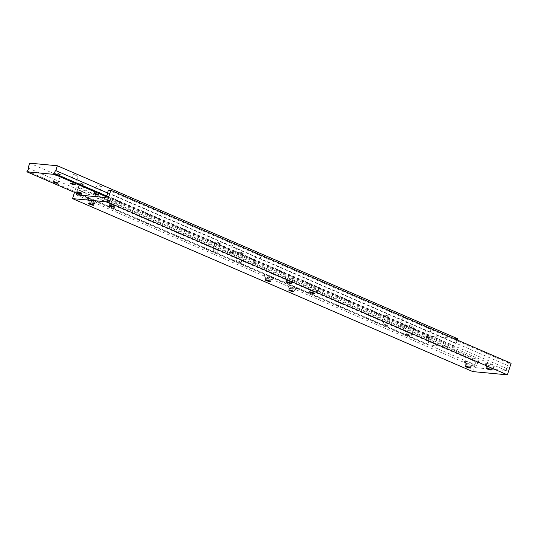 <?xml version="1.0" encoding="UTF-8"?>
<svg xmlns="http://www.w3.org/2000/svg" width="538" height="538" viewBox="0 0 538 538"><rect width="100%" height="100%" fill="white"/><g stroke="black" fill="none" stroke-linecap="round" stroke-linejoin="round"><path stroke-width="0.4" stroke-dasharray="2.69 2.02" d="M73.834 174.628A2.455 0.363 17.8 0 1 76.497 175.334A2.455 0.363 17.8 0 1 78.05 176.195A2.455 0.363 17.8 0 1 77.6 176.256A2.455 0.363 17.8 0 1 74.937 175.556A2.455 0.363 17.8 0 1 73.383 174.695A2.455 0.363 17.8 0 1 73.834 174.628M97.378 184.803A2.455 0.363 17.8 0 1 100.041 185.509A2.455 0.363 17.8 0 1 101.595 186.37A2.455 0.363 17.8 0 1 101.144 186.43A2.455 0.363 17.8 0 1 98.481 185.731A2.455 0.363 17.8 0 1 96.927 184.87A2.455 0.363 17.8 0 1 97.378 184.803M233.472 243.613A2.455 0.363 17.8 0 1 236.135 244.319A2.455 0.363 17.8 0 1 237.688 245.18A2.455 0.363 17.8 0 1 237.238 245.241A2.455 0.363 17.8 0 1 234.575 244.541A2.455 0.363 17.8 0 1 233.021 243.68A2.455 0.363 17.8 0 1 233.472 243.613M230.688 252.275A2.455 0.363 17.8 0 1 233.351 252.981A2.455 0.363 17.8 0 1 234.911 253.842A2.455 0.363 17.8 0 1 234.46 253.902A2.455 0.363 17.8 0 1 231.791 253.203A2.455 0.363 17.8 0 1 230.237 252.342A2.455 0.363 17.8 0 1 230.688 252.275M409.714 325.631A2.455 0.363 17.8 0 1 412.377 326.331A2.455 0.363 17.8 0 1 413.93 327.191A2.455 0.363 17.8 0 1 413.48 327.259A2.455 0.363 17.8 0 1 410.817 326.553A2.455 0.363 17.8 0 1 409.263 325.692A2.455 0.363 17.8 0 1 409.714 325.631M406.93 334.293A2.455 0.363 17.8 0 1 409.593 334.992A2.455 0.363 17.8 0 1 411.146 335.853A2.455 0.363 17.8 0 1 410.696 335.92A2.455 0.363 17.8 0 1 408.033 335.214A2.455 0.363 17.8 0 1 406.479 334.354A2.455 0.363 17.8 0 1 406.93 334.293M386.163 315.456A2.455 0.363 17.8 0 1 388.833 316.156A2.455 0.363 17.8 0 1 390.386 317.016A2.455 0.363 17.8 0 1 389.936 317.084A2.455 0.363 17.8 0 1 387.273 316.378A2.455 0.363 17.8 0 1 385.712 315.517A2.455 0.363 17.8 0 1 386.163 315.456M383.386 324.118A2.455 0.363 17.8 0 1 386.049 324.817A2.455 0.363 17.8 0 1 387.602 325.678A2.455 0.363 17.8 0 1 387.152 325.746A2.455 0.363 17.8 0 1 384.488 325.039A2.455 0.363 17.8 0 1 382.935 324.179A2.455 0.363 17.8 0 1 383.386 324.118M239.713 252.167A2.455 0.363 17.8 0 1 242.376 252.873A2.455 0.363 17.8 0 1 243.936 253.734A2.455 0.363 17.8 0 1 243.479 253.795A2.455 0.363 17.8 0 1 240.816 253.095A2.455 0.363 17.8 0 1 239.262 252.235A2.455 0.363 17.8 0 1 239.713 252.167M236.935 260.829A2.455 0.363 17.8 0 1 239.598 261.535A2.455 0.363 17.8 0 1 241.152 262.396A2.455 0.363 17.8 0 1 240.701 262.457A2.455 0.363 17.8 0 1 238.038 261.757A2.455 0.363 17.8 0 1 236.485 260.896A2.455 0.363 17.8 0 1 236.935 260.829M216.168 241.992A2.455 0.363 17.8 0 1 218.831 242.699A2.455 0.363 17.8 0 1 220.385 243.559A2.455 0.363 17.8 0 1 219.934 243.62A2.455 0.363 17.8 0 1 217.271 242.92A2.455 0.363 17.8 0 1 215.718 242.06A2.455 0.363 17.8 0 1 216.168 241.992M213.391 250.654A2.455 0.363 17.8 0 1 216.054 251.36A2.455 0.363 17.8 0 1 217.608 252.221A2.455 0.363 17.8 0 1 217.157 252.282A2.455 0.363 17.8 0 1 214.494 251.582A2.455 0.363 17.8 0 1 212.94 250.721A2.455 0.363 17.8 0 1 213.391 250.654M56.53 173.007A2.455 0.363 17.8 0 1 59.193 173.713A2.455 0.363 17.8 0 1 60.754 174.574A2.455 0.363 17.8 0 1 60.303 174.635A2.455 0.363 17.8 0 1 57.633 173.935A2.455 0.363 17.8 0 1 56.08 173.075A2.455 0.363 17.8 0 1 56.53 173.007M257.016 253.788A2.455 0.363 17.8 0 1 259.679 254.494A2.455 0.363 17.8 0 1 261.233 255.355A2.455 0.363 17.8 0 1 260.782 255.416A2.455 0.363 17.8 0 1 258.119 254.716A2.455 0.363 17.8 0 1 256.565 253.855A2.455 0.363 17.8 0 1 257.016 253.788M254.232 262.45A2.455 0.363 17.8 0 1 256.902 263.156A2.455 0.363 17.8 0 1 258.455 264.017A2.455 0.363 17.8 0 1 258.005 264.077A2.455 0.363 17.8 0 1 255.342 263.378A2.455 0.363 17.8 0 1 253.781 262.517A2.455 0.363 17.8 0 1 254.232 262.45M403.466 317.077A2.455 0.363 17.8 0 1 406.129 317.776A2.455 0.363 17.8 0 1 407.683 318.637A2.455 0.363 17.8 0 1 407.232 318.704A2.455 0.363 17.8 0 1 404.569 317.998A2.455 0.363 17.8 0 1 403.016 317.138A2.455 0.363 17.8 0 1 403.466 317.077M400.689 325.739A2.455 0.363 17.8 0 1 403.352 326.438A2.455 0.363 17.8 0 1 404.906 327.299A2.455 0.363 17.8 0 1 404.455 327.366A2.455 0.363 17.8 0 1 401.792 326.66A2.455 0.363 17.8 0 1 400.238 325.799A2.455 0.363 17.8 0 1 400.689 325.739M427.011 327.252A2.455 0.363 17.8 0 1 429.674 327.951A2.455 0.363 17.8 0 1 431.234 328.812A2.455 0.363 17.8 0 1 430.777 328.879A2.455 0.363 17.8 0 1 428.113 328.173A2.455 0.363 17.8 0 1 426.56 327.312A2.455 0.363 17.8 0 1 427.011 327.252M424.233 335.914A2.455 0.363 17.8 0 1 426.896 336.613A2.455 0.363 17.8 0 1 428.45 337.474A2.455 0.363 17.8 0 1 427.999 337.541A2.455 0.363 17.8 0 1 425.336 336.835A2.455 0.363 17.8 0 1 423.783 335.974A2.455 0.363 17.8 0 1 424.233 335.914M80.081 183.182A2.455 0.363 17.8 0 1 82.744 183.888A2.455 0.363 17.8 0 1 84.298 184.749A2.455 0.363 17.8 0 1 83.847 184.81A2.455 0.363 17.8 0 1 81.184 184.11A2.455 0.363 17.8 0 1 79.624 183.25A2.455 0.363 17.8 0 1 80.081 183.182M81.164 195.274L427.172 344.791L454.852 347.387L455.108 346.58A1.836 1.009 113.4 0 1 456.076 343.574L457.219 340.009M106.268 196.753L454.852 347.387M106.531 195.946L455.108 346.58M107.748 193.055L456.076 343.574M457.63 338.725L429.949 336.136L428.389 340.984A1.836 1.009 113.4 0 1 427.428 343.984L427.172 344.791M29.677 163.162L429.949 336.136M28.124 168.017L428.389 340.984M27.162 171.017L427.428 343.984M89.624 201.804A2.757 0.403 17.8 0 1 92.623 202.591A2.757 0.403 17.8 0 1 94.372 203.559A2.757 0.403 17.8 0 1 94.325 203.606A2.757 0.403 17.8 0 1 93.861 203.633A2.757 0.403 17.8 0 1 91.05 202.907A2.757 0.403 17.8 0 1 89.126 201.938A2.757 0.403 17.8 0 1 89.113 201.871A2.757 0.403 17.8 0 1 89.624 201.804M88.642 203.458L88.622 203.465A2.757 0.403 17.8 0 1 88.642 203.458A2.757 0.403 17.8 0 1 89.1 203.431A2.757 0.403 17.8 0 1 91.911 204.158A2.757 0.403 17.8 0 1 93.834 205.126A2.757 0.403 17.8 0 1 93.841 205.133L93.834 205.126M88.44 198.562A5.306 0.78 17.8 0 1 94.547 200.21A5.306 0.78 17.8 0 1 97.472 202.032A5.306 0.78 17.8 0 1 96.584 202.08A5.306 0.78 17.8 0 1 91.184 200.694A5.306 0.78 17.8 0 1 87.486 198.825A5.306 0.78 17.8 0 1 88.44 198.562M110.384 203.747A2.757 0.403 17.8 0 1 113.383 204.534A2.757 0.403 17.8 0 1 115.132 205.503A2.757 0.403 17.8 0 1 115.085 205.55A2.757 0.403 17.8 0 1 114.621 205.577A2.757 0.403 17.8 0 1 111.81 204.857A2.757 0.403 17.8 0 1 109.886 203.882A2.757 0.403 17.8 0 1 109.88 203.815A2.757 0.403 17.8 0 1 110.384 203.747M109.402 205.402L109.382 205.408A2.757 0.403 17.8 0 1 109.402 205.402A2.757 0.403 17.8 0 1 109.86 205.375A2.757 0.403 17.8 0 1 112.671 206.101A2.757 0.403 17.8 0 1 114.594 207.069A2.757 0.403 17.8 0 1 114.601 207.076L114.607 207.09M109.201 200.506A5.306 0.78 17.8 0 1 115.314 202.154A5.306 0.78 17.8 0 1 118.232 203.976A5.306 0.78 17.8 0 1 117.345 204.023A5.306 0.78 17.8 0 1 111.944 202.638A5.306 0.78 17.8 0 1 108.246 200.775A5.306 0.78 17.8 0 1 109.201 200.506M289.76 288.287A2.757 0.403 17.8 0 1 292.753 289.074A2.757 0.403 17.8 0 1 294.501 290.043A2.757 0.403 17.8 0 1 294.454 290.09A2.757 0.403 17.8 0 1 293.997 290.116A2.757 0.403 17.8 0 1 291.186 289.397A2.757 0.403 17.8 0 1 289.262 288.422A2.757 0.403 17.8 0 1 289.249 288.361A2.757 0.403 17.8 0 1 289.76 288.287M288.772 289.942L288.758 289.948A2.757 0.403 17.8 0 1 288.772 289.942A2.757 0.403 17.8 0 1 289.236 289.915A2.757 0.403 17.8 0 1 292.047 290.641A2.757 0.403 17.8 0 1 293.97 291.609A2.757 0.403 17.8 0 1 293.977 291.616L293.97 291.609M288.57 285.046A5.306 0.78 17.8 0 1 294.683 286.693A5.306 0.78 17.8 0 1 297.601 288.516A5.306 0.78 17.8 0 1 296.72 288.563A5.306 0.78 17.8 0 1 291.32 287.178A5.306 0.78 17.8 0 1 287.615 285.315A5.306 0.78 17.8 0 1 288.57 285.046M310.52 290.231A2.757 0.403 17.8 0 1 313.519 291.018A2.757 0.403 17.8 0 1 315.268 291.986A2.757 0.403 17.8 0 1 315.214 292.04A2.757 0.403 17.8 0 1 314.757 292.06A2.757 0.403 17.8 0 1 311.946 291.34A2.757 0.403 17.8 0 1 310.022 290.372A2.757 0.403 17.8 0 1 310.009 290.305A2.757 0.403 17.8 0 1 310.52 290.231M309.538 291.885L309.518 291.899A2.757 0.403 17.8 0 1 309.538 291.885A2.757 0.403 17.8 0 1 309.996 291.858A2.757 0.403 17.8 0 1 312.807 292.585A2.757 0.403 17.8 0 1 314.73 293.553A2.757 0.403 17.8 0 1 314.737 293.566L314.73 293.553M309.337 286.989A5.306 0.78 17.8 0 1 315.443 288.644A5.306 0.78 17.8 0 1 318.368 290.466A5.306 0.78 17.8 0 1 317.481 290.513A5.306 0.78 17.8 0 1 312.08 289.121A5.306 0.78 17.8 0 1 308.382 287.258A5.306 0.78 17.8 0 1 309.337 286.989M466.345 364.596A2.757 0.403 17.8 0 1 469.344 365.389A2.757 0.403 17.8 0 1 471.093 366.358A2.757 0.403 17.8 0 1 471.046 366.405A2.757 0.403 17.8 0 1 470.582 366.425A2.757 0.403 17.8 0 1 467.778 365.705A2.757 0.403 17.8 0 1 465.847 364.737A2.757 0.403 17.8 0 1 465.841 364.67A2.757 0.403 17.8 0 1 466.345 364.596M465.343 366.264L465.363 366.25A2.757 0.403 17.8 0 1 465.363 366.25A2.757 0.403 17.8 0 1 465.821 366.23A2.757 0.403 17.8 0 1 468.632 366.95A2.757 0.403 17.8 0 1 470.562 367.918A2.757 0.403 17.8 0 1 470.562 367.931L470.568 367.938M465.162 361.354A5.306 0.78 17.8 0 1 471.275 363.009A5.306 0.78 17.8 0 1 474.193 364.831A5.306 0.78 17.8 0 1 473.305 364.878A5.306 0.78 17.8 0 1 467.905 363.486A5.306 0.78 17.8 0 1 464.207 361.623A5.306 0.78 17.8 0 1 465.162 361.354M487.105 366.539A2.757 0.403 17.8 0 1 490.105 367.333A2.757 0.403 17.8 0 1 491.853 368.301A2.757 0.403 17.8 0 1 491.806 368.348A2.757 0.403 17.8 0 1 491.349 368.369A2.757 0.403 17.8 0 1 488.538 367.649A2.757 0.403 17.8 0 1 486.614 366.681A2.757 0.403 17.8 0 1 486.601 366.613A2.757 0.403 17.8 0 1 487.105 366.539M486.123 368.194L486.103 368.207A2.757 0.403 17.8 0 1 486.123 368.194A2.757 0.403 17.8 0 1 486.587 368.174A2.757 0.403 17.8 0 1 489.392 368.893A2.757 0.403 17.8 0 1 491.322 369.862A2.757 0.403 17.8 0 1 491.322 369.875L491.329 369.882M485.922 363.298A5.306 0.78 17.8 0 1 492.035 364.952A5.306 0.78 17.8 0 1 494.953 366.775A5.306 0.78 17.8 0 1 494.072 366.822A5.306 0.78 17.8 0 1 488.665 365.43A5.306 0.78 17.8 0 1 484.967 363.567A5.306 0.78 17.8 0 1 485.922 363.298M266.216 278.112A2.757 0.403 17.8 0 1 269.208 278.899A2.757 0.403 17.8 0 1 270.957 279.868A2.757 0.403 17.8 0 1 270.91 279.921A2.757 0.403 17.8 0 1 270.453 279.942A2.757 0.403 17.8 0 1 267.642 279.222A2.757 0.403 17.8 0 1 265.718 278.247A2.757 0.403 17.8 0 1 265.705 278.186A2.757 0.403 17.8 0 1 266.216 278.112M265.207 279.773L265.227 279.767A2.757 0.403 17.8 0 1 265.227 279.767A2.757 0.403 17.8 0 1 265.691 279.74A2.757 0.403 17.8 0 1 268.496 280.466A2.757 0.403 17.8 0 1 270.426 281.435A2.757 0.403 17.8 0 1 270.426 281.441L270.432 281.455M265.026 274.871A5.306 0.78 17.8 0 1 271.139 276.525A5.306 0.78 17.8 0 1 274.057 278.341A5.306 0.78 17.8 0 1 273.176 278.388A5.306 0.78 17.8 0 1 267.769 277.003A5.306 0.78 17.8 0 1 264.071 275.14A5.306 0.78 17.8 0 1 265.026 274.871M286.976 280.056A2.757 0.403 17.8 0 1 289.969 280.849A2.757 0.403 17.8 0 1 291.717 281.818A2.757 0.403 17.8 0 1 291.67 281.865A2.757 0.403 17.8 0 1 291.213 281.885A2.757 0.403 17.8 0 1 288.402 281.166A2.757 0.403 17.8 0 1 286.478 280.197A2.757 0.403 17.8 0 1 286.465 280.13A2.757 0.403 17.8 0 1 286.976 280.056M285.987 281.71L285.974 281.724A2.757 0.403 17.8 0 1 285.987 281.71A2.757 0.403 17.8 0 1 286.451 281.69A2.757 0.403 17.8 0 1 289.262 282.41A2.757 0.403 17.8 0 1 291.186 283.378A2.757 0.403 17.8 0 1 291.192 283.391L291.192 283.398M285.792 276.814A5.306 0.78 17.8 0 1 291.899 278.469A5.306 0.78 17.8 0 1 294.817 280.291A5.306 0.78 17.8 0 1 293.936 280.338A5.306 0.78 17.8 0 1 288.536 278.946A5.306 0.78 17.8 0 1 284.831 277.083A5.306 0.78 17.8 0 1 285.792 276.814M511.1 363.291L508.679 363.063L507.859 365.605A1.836 1.009 113.4 0 1 506.897 368.604L506.265 370.568L476.507 367.784L477.139 365.82A1.836 1.009 113.4 0 1 478.1 362.814L478.921 360.278L476.5 360.05L472.788 371.597M108.407 190.096L508.679 363.063M107.593 192.638L507.859 365.605M106.632 195.637L506.897 368.604M105.999 197.601L506.265 370.568M76.241 194.81L476.507 367.784M76.712 193.35L76.873 192.846L477.139 365.82M76.873 192.846A1.836 1.009 113.4 0 1 77.835 189.847L478.1 362.814M77.835 189.847L78.649 187.305L478.921 360.278M78.649 187.305L76.228 187.076L476.5 360.05M76.228 187.076L74.52 192.402M75.273 184.857L78.05 176.195M98.817 195.032L101.595 186.37M234.911 253.842L237.688 245.18M411.146 335.853L413.93 327.191M387.602 325.678L390.386 317.016M241.152 262.396L243.936 253.734M217.608 252.221L220.385 243.559M57.97 183.236L60.754 174.574M258.455 264.017L261.233 255.355M404.906 327.299L407.683 318.637M428.45 337.474L431.234 328.812M81.514 193.411L84.298 184.749M76.847 191.911L79.624 183.25M423.783 335.974L426.56 327.312M400.238 325.799L403.016 317.138M253.781 262.517L256.565 253.855M53.302 181.736L56.08 173.075M212.94 250.721L215.718 242.06M236.485 260.896L239.262 252.235M382.935 324.179L385.712 315.517M406.479 334.354L409.263 325.692M230.237 252.342L233.021 243.68M94.15 193.532L96.927 184.87M70.599 183.357L73.383 174.695M93.847 205.193L94.372 203.559M94.325 203.606L97.472 202.032M114.607 207.137L115.132 205.503M115.085 205.55L118.232 203.976M293.977 291.677L294.501 290.043M294.454 290.09L297.601 288.516M314.743 293.62L315.268 291.986M315.214 292.04L318.368 290.466M470.568 367.985L471.093 366.358M471.046 366.405L474.193 364.831M491.329 369.929L491.853 368.301M491.806 368.348L494.953 366.775M270.432 281.502L270.957 279.868M270.91 279.921L274.057 278.341M291.199 283.445L291.717 281.818M291.67 281.865L294.817 280.291M286.478 280.197L284.831 277.083M285.94 281.757L286.465 280.13M265.718 278.247L264.071 275.14M265.18 279.814L265.705 278.186M486.614 366.681L484.967 363.567M486.076 368.241L486.601 366.613M465.847 364.737L464.207 361.623M465.316 366.297L465.841 364.67M310.022 290.372L308.382 287.258M309.484 291.932L310.009 290.305M289.262 288.422L287.615 285.315M288.724 289.989L289.249 288.361M109.886 203.882L108.246 200.775M109.355 205.449L109.88 203.815M89.126 201.938L87.486 198.825M88.588 203.505L89.113 201.871"/><path stroke-width="0.81" d="M71.056 183.29A2.455 0.363 17.8 0 1 73.719 183.996A2.455 0.363 17.8 0 1 75.273 184.857A2.455 0.363 17.8 0 1 74.822 184.917A2.455 0.363 17.8 0 1 72.159 184.218A2.455 0.363 17.8 0 1 70.599 183.357A2.455 0.363 17.8 0 1 71.056 183.29M94.601 193.465A2.455 0.363 17.8 0 1 97.264 194.171A2.455 0.363 17.8 0 1 98.817 195.032A2.455 0.363 17.8 0 1 98.367 195.092A2.455 0.363 17.8 0 1 95.703 194.393A2.455 0.363 17.8 0 1 94.15 193.532A2.455 0.363 17.8 0 1 94.601 193.465M53.753 181.669A2.455 0.363 17.8 0 1 56.416 182.375A2.455 0.363 17.8 0 1 57.97 183.236A2.455 0.363 17.8 0 1 57.519 183.297A2.455 0.363 17.8 0 1 54.856 182.597A2.455 0.363 17.8 0 1 53.302 181.736A2.455 0.363 17.8 0 1 53.753 181.669M77.297 191.844A2.455 0.363 17.8 0 1 79.96 192.55A2.455 0.363 17.8 0 1 81.514 193.411A2.455 0.363 17.8 0 1 81.063 193.472A2.455 0.363 17.8 0 1 78.4 192.772A2.455 0.363 17.8 0 1 76.847 191.911A2.455 0.363 17.8 0 1 77.297 191.844M54.58 174.42L54.842 173.606A1.836 1.009 113.4 0 1 55.804 170.607L57.364 165.758L29.677 163.162L28.124 168.017A1.836 1.009 113.4 0 1 27.162 171.017L26.9 171.824L54.58 174.42L106.268 196.753M26.9 171.824L81.164 195.274M54.842 173.606L106.531 195.946M55.804 170.607L107.748 193.055M457.219 340.009L457.63 338.725L57.364 165.758M93.841 205.133A2.757 0.403 17.8 0 1 93.847 205.193A2.757 0.403 17.8 0 1 93.336 205.26A2.757 0.403 17.8 0 1 90.344 204.474A2.757 0.403 17.8 0 1 88.588 203.505A2.757 0.403 17.8 0 1 88.629 203.465A2.777 0.41 17.8 0 1 89.086 203.445A2.777 0.41 17.8 0 1 91.911 204.171A2.777 0.41 17.8 0 1 93.847 205.146A2.777 0.41 17.8 0 1 93.343 205.281A2.777 0.41 17.8 0 1 90.149 204.42A2.777 0.41 17.8 0 1 88.622 203.465M114.601 207.076A2.757 0.403 17.8 0 1 114.607 207.137A2.757 0.403 17.8 0 1 114.096 207.211A2.757 0.403 17.8 0 1 111.104 206.417A2.757 0.403 17.8 0 1 109.355 205.449A2.757 0.403 17.8 0 1 109.389 205.408A2.777 0.41 17.8 0 1 109.846 205.388A2.777 0.41 17.8 0 1 112.671 206.115A2.777 0.41 17.8 0 1 114.607 207.09A2.777 0.41 17.8 0 1 114.103 207.231A2.777 0.41 17.8 0 1 110.909 206.363A2.777 0.41 17.8 0 1 109.382 205.408M293.977 291.616A2.757 0.403 17.8 0 1 293.977 291.677A2.757 0.403 17.8 0 1 293.472 291.751A2.777 0.41 17.8 0 1 290.285 290.903A2.777 0.41 17.8 0 1 288.758 289.948A2.777 0.41 17.8 0 1 289.215 289.928A2.777 0.41 17.8 0 1 292.047 290.654A2.777 0.41 17.8 0 1 293.977 291.63A2.777 0.41 17.8 0 1 293.479 291.771A2.757 0.403 17.8 0 1 290.473 290.957A2.757 0.403 17.8 0 1 288.724 289.989A2.757 0.403 17.8 0 1 288.765 289.948M314.737 293.566A2.757 0.403 17.8 0 1 314.743 293.62A2.757 0.403 17.8 0 1 314.232 293.694A2.757 0.403 17.8 0 1 311.24 292.901A2.757 0.403 17.8 0 1 309.484 291.932A2.757 0.403 17.8 0 1 309.525 291.892A2.777 0.41 17.8 0 1 309.982 291.872A2.777 0.41 17.8 0 1 312.807 292.598A2.777 0.41 17.8 0 1 314.743 293.573A2.777 0.41 17.8 0 1 314.239 293.714A2.777 0.41 17.8 0 1 311.045 292.847A2.777 0.41 17.8 0 1 309.518 291.899M470.562 367.931A2.757 0.403 17.8 0 1 470.568 367.985A2.757 0.403 17.8 0 1 470.064 368.059A2.757 0.403 17.8 0 1 467.065 367.266A2.757 0.403 17.8 0 1 465.316 366.297A2.757 0.403 17.8 0 1 465.357 366.257M465.807 366.237A2.777 0.41 17.8 0 1 468.632 366.963A2.777 0.41 17.8 0 1 470.568 367.938A2.777 0.41 17.8 0 1 470.071 368.079A2.777 0.41 17.8 0 1 466.87 367.212A2.777 0.41 17.8 0 1 465.343 366.264A2.777 0.41 17.8 0 1 465.807 366.237M491.322 369.875A2.757 0.403 17.8 0 1 491.329 369.929A2.757 0.403 17.8 0 1 490.824 370.003A2.777 0.41 17.8 0 1 487.636 369.155A2.777 0.41 17.8 0 1 486.103 368.207A2.777 0.41 17.8 0 1 486.567 368.18A2.777 0.41 17.8 0 1 489.392 368.907A2.777 0.41 17.8 0 1 491.329 369.882A2.777 0.41 17.8 0 1 490.831 370.023A2.757 0.403 17.8 0 1 487.825 369.209A2.757 0.403 17.8 0 1 486.076 368.241A2.757 0.403 17.8 0 1 486.117 368.2M270.426 281.441A2.757 0.403 17.8 0 1 270.432 281.502A2.757 0.403 17.8 0 1 269.928 281.576A2.757 0.403 17.8 0 1 266.929 280.782A2.757 0.403 17.8 0 1 265.18 279.814A2.757 0.403 17.8 0 1 265.221 279.773M265.671 279.753A2.777 0.41 17.8 0 1 268.496 280.48A2.777 0.41 17.8 0 1 270.432 281.455A2.777 0.41 17.8 0 1 269.935 281.596A2.777 0.41 17.8 0 1 266.74 280.728A2.777 0.41 17.8 0 1 265.207 279.773A2.777 0.41 17.8 0 1 265.671 279.753M291.192 283.391A2.757 0.403 17.8 0 1 291.199 283.445A2.757 0.403 17.8 0 1 290.688 283.519A2.777 0.41 17.8 0 1 287.5 282.672A2.777 0.41 17.8 0 1 285.974 281.724A2.777 0.41 17.8 0 1 286.431 281.697A2.777 0.41 17.8 0 1 289.262 282.423A2.777 0.41 17.8 0 1 291.192 283.398A2.777 0.41 17.8 0 1 290.695 283.539A2.757 0.403 17.8 0 1 287.689 282.726A2.757 0.403 17.8 0 1 285.94 281.757A2.757 0.403 17.8 0 1 285.981 281.717M74.52 192.402L72.522 198.63L472.788 371.597L507.395 374.838L511.1 363.291L110.828 190.317L108.407 190.096L107.593 192.638A1.836 1.009 113.4 0 1 106.632 195.637L105.999 197.601L76.241 194.81L76.712 193.35M72.522 198.63L107.123 201.864L507.395 374.838M107.123 201.864L110.828 190.317"/></g></svg>
